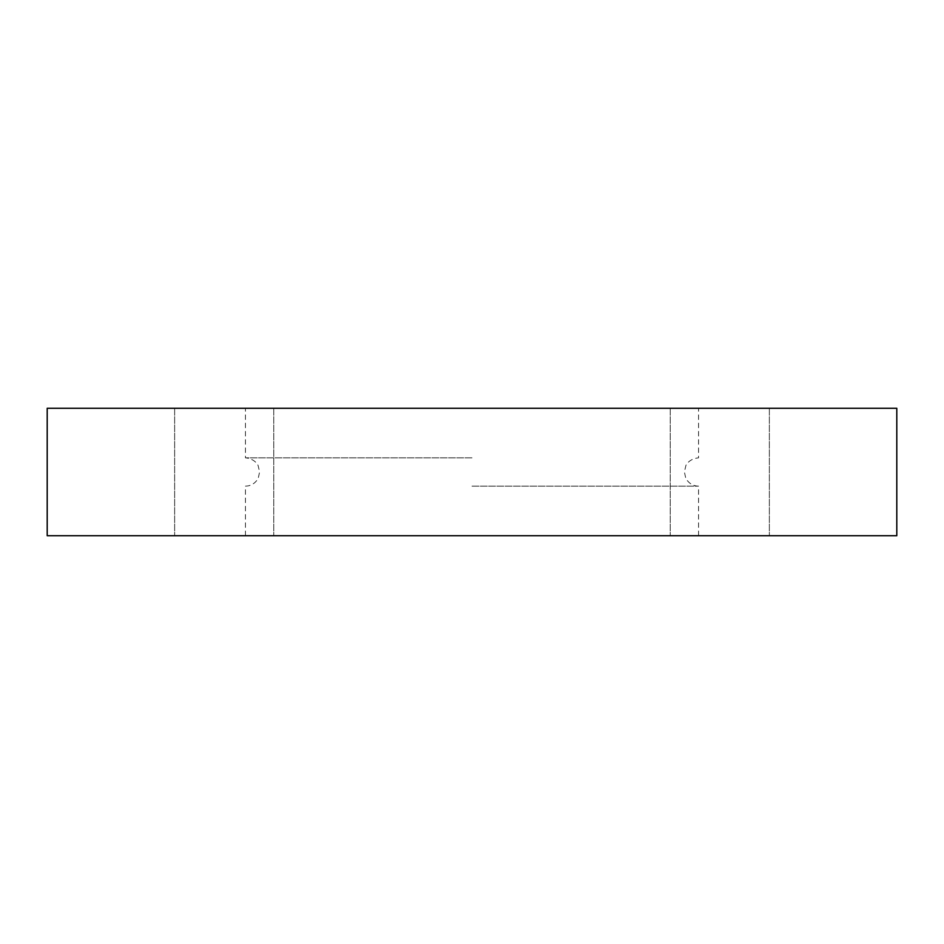 <?xml version="1.0" encoding="UTF-8"?>
<svg xmlns="http://www.w3.org/2000/svg" width="944" height="944" viewBox="0 0 944 944"><rect width="100%" height="100%" fill="white"/><g stroke="black" fill="none" stroke-linecap="round" stroke-linejoin="round"><path stroke-width="0.71" stroke-dasharray="4.72 3.54" d="M472 457.84L245.44 457.84L472 457.84M472 486.16L698.56 486.16L472 486.16M224.2 535.72L174.64 535.72L224.2 535.72M224.2 408.28L174.64 408.28L224.2 408.28M719.8 535.72L670.24 535.72L719.8 535.72M719.8 408.28L670.24 408.28L719.8 408.28M896.8 408.28L47.2 408.28M896.8 535.72L47.2 535.72M245.44 535.72L245.44 486.16C250.018 486.054 253.747 484.225 256.626 480.673L258.302 477.924L259.6 472L258.16 465.77C258.455 465.958 255.458 458.737 245.44 457.84L245.44 408.28M698.56 535.72L698.56 486.16C693.982 486.054 690.253 484.225 687.374 480.673L685.698 477.924L684.4 472L685.84 465.77C685.545 465.958 688.542 458.737 698.56 457.84L698.56 408.28M174.64 408.28L174.64 535.72L174.64 408.28M670.24 408.28L670.24 535.72L670.24 408.28M273.76 408.28L273.76 535.72L273.76 408.28M769.36 408.28L769.36 535.72L769.36 408.28"/><path stroke-width="1.42" d="M472 408.28L896.8 408.28L896.8 535.72L47.2 535.72L47.2 408.28L472 408.28"/></g></svg>
